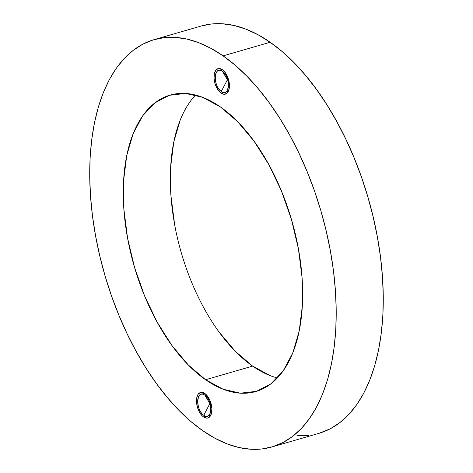 <?xml version="1.0" encoding="UTF-8"?>
<svg xmlns="http://www.w3.org/2000/svg" width="473" height="473" viewBox="0 0 473 473"><rect width="100%" height="100%" fill="white"/><g stroke="black" fill="none" stroke-linecap="round" stroke-linejoin="round"><path stroke-width="0.71" d="M318.991 433.333A212.005 112.704 -106.1 0 0 380.635 257.974A212.005 112.704 -106.1 0 0 270.189 42.257L282.18 51.545L293.958 62.554L305.41 75.172L316.425 89.273L326.896 104.728L336.723 121.39L326.878 104.734L316.402 89.279L305.387 75.172L293.94 62.56L282.156 51.551L270.166 42.263L223.114 55.879A212.005 112.704 73.9 0 1 333.571 271.62A212.005 112.704 73.9 0 1 271.898 446.961A212.005 112.704 73.9 0 1 202.811 430.743A212.005 112.704 73.9 0 1 92.359 215.002A212.005 112.704 73.9 0 1 154.032 39.661L201.084 26.045L211.082 24.046L222.405 23.774L234.088 25.483L246.007 29.166L258.075 34.777L270.166 42.263A212.005 112.704 -106.1 0 0 201.084 26.045A212.005 112.704 73.9 0 1 270.166 42.263A212.005 112.704 73.9 0 1 380.623 258.004A212.005 112.704 73.9 0 1 318.95 433.345A212.005 112.704 -106.1 0 0 380.623 258.004A212.005 112.704 -106.1 0 0 270.166 42.263L282.156 51.551L293.94 62.56L305.387 75.172L316.402 89.279L326.878 104.734L336.705 121.395L345.816 139.092L354.076 157.669L361.437 176.937L367.817 196.709L373.162 216.805L377.413 237.026L380.534 257.17L382.497 277.054L383.284 296.482L382.882 315.266L381.291 333.223L378.536 350.186L374.646 365.99L369.644 380.481L363.589 393.518L356.536 404.977L348.554 414.744L339.72 422.738L330.119 428.863L318.956 433.339M154.032 39.661A212.005 112.704 73.9 0 1 223.114 55.879L211.023 48.394L198.956 42.783L187.018 39.105L175.335 37.397L164.007 37.669L153.157 39.921L142.881 44.137L133.28 50.262L124.446 58.256L116.464 68.023L109.411 79.482L103.356 92.519L98.354 107.01L94.464 122.814L91.709 139.777L90.118 157.734L89.716 176.518L90.503 195.946L92.466 215.83L95.587 235.974L99.838 256.195L105.183 276.291L111.563 296.068L118.924 315.337L127.184 333.908L136.277 351.61L146.104 368.272L156.575 383.727L167.59 397.834L179.042 410.446L190.82 421.455L202.811 430.743L214.902 438.229L226.975 443.84L238.912 447.517L250.595 449.226L261.918 448.954L272.773 446.701L283.049 442.486L292.651 436.36L301.484 428.367L309.466 418.599L316.52 407.141L322.574 394.104L327.57 379.612L331.467 363.808L334.222 346.845L335.806 328.889L336.214 310.105L335.428 290.676L333.465 270.793L330.343 250.649L326.086 230.428L320.747 210.331L314.362 190.554L307.007 171.285L298.741 152.714L289.653 135.012L279.827 118.351L269.356 102.895L258.341 88.788L246.888 76.177L235.105 65.168L223.114 55.879L270.166 42.263L258.075 34.777L246.007 29.166L234.07 25.489L222.381 23.78L211.059 24.052L201.043 26.056L211.059 24.052L222.381 23.78L234.07 25.489L246.025 29.16L258.098 34.771L270.189 42.257A212.005 112.704 -106.1 0 0 201.137 26.033M336.705 121.395L345.793 139.097L354.058 157.675L361.413 176.937L367.799 196.715L373.138 216.811L377.395 237.032L380.517 257.176L382.48 277.06L383.26 296.488L382.858 315.272L381.273 333.229L378.518 350.191L374.622 365.996L369.626 380.487L363.571 393.524L356.518 404.983L348.536 414.75L339.703 422.744L330.101 428.869L319.825 433.085L330.101 428.869L339.703 422.744L348.536 414.75L356.518 404.983L363.571 393.524L369.626 380.487L374.622 365.996L378.518 350.191L381.273 333.229L382.858 315.272L383.26 296.488L382.48 277.06L380.517 257.176L377.395 237.032L373.138 216.811L367.799 196.715L361.413 176.937L354.058 157.675L345.793 139.097L336.705 121.395M308.97 435.337L297.647 435.609L308.97 435.337M221.098 93.122A13.268 7.054 73.9 0 1 214.186 79.618A13.268 7.054 73.9 0 1 218.047 68.644A13.268 7.054 73.9 0 1 222.369 69.655L225.26 72.6L227.619 76.88L229.399 84.354L229.423 86.742L228.595 90.828L226.721 93.471L224.09 94.275L221.098 93.122L219.608 91.851L216.936 88.167L214.99 83.455L214.068 78.423L214.316 73.847L215.694 70.418L217.988 68.656L220.856 68.839L222.369 69.655A13.268 7.054 73.9 0 1 229.281 83.159A13.268 7.054 73.9 0 1 225.42 94.133A13.268 7.054 73.9 0 1 221.098 93.122L223.605 92.395L221.098 93.122M222.375 71.293A11.387 6.054 73.9 0 1 228.311 82.881A11.387 6.054 73.9 0 1 225 92.3A11.387 6.054 73.9 0 1 221.287 91.425C212.744 86.121 213.902 64.742 222.375 71.293L227.401 79.748L221.287 91.425L227.401 79.748L222.375 71.293C230.925 76.596 229.766 97.982 221.287 91.425A11.387 6.054 73.9 0 1 215.357 79.836A11.387 6.054 73.9 0 1 218.668 70.424A11.387 6.054 73.9 0 1 222.375 71.293L223.806 70.879L222.375 71.293M203.561 416.967A13.268 7.054 73.9 0 1 196.644 403.463A13.268 7.054 73.9 0 1 200.505 392.489A13.268 7.054 73.9 0 1 204.833 393.501L207.724 396.445L210.083 400.726L211.863 408.199L211.614 412.775L210.237 416.205L207.937 417.966L206.553 418.12L203.561 416.967L202.072 415.696L199.393 412.013L197.448 407.3L196.531 402.269L196.78 397.692L198.157 394.263L200.451 392.501L203.319 392.685L204.833 393.501A13.268 7.054 73.9 0 1 211.744 407.005A13.268 7.054 73.9 0 1 207.884 417.978A13.268 7.054 73.9 0 1 203.561 416.967L206.062 416.24L203.561 416.967M204.839 395.138A11.387 6.054 73.9 0 1 210.769 406.727A11.387 6.054 73.9 0 1 207.458 416.145A11.387 6.054 73.9 0 1 203.751 415.27C195.201 409.967 196.36 388.587 204.839 395.138L209.858 403.593L203.751 415.27L209.858 403.593L204.839 395.138C213.382 400.442 212.229 421.827 203.751 415.27A11.387 6.054 73.9 0 1 197.815 403.682A11.387 6.054 73.9 0 1 201.131 394.269A11.387 6.054 73.9 0 1 204.839 395.138L206.269 394.724L204.839 395.138M205.578 379.724A154.299 82.024 73.9 0 1 125.191 222.706A154.299 82.024 73.9 0 1 170.073 95.097A154.299 82.024 73.9 0 1 220.353 106.898L237.653 121.667L254.001 141.114L268.776 164.492L281.405 190.891L291.403 219.312L298.392 248.65L302.093 277.781L302.371 305.593L299.208 331.011L292.734 353.053L283.197 370.885L270.958 383.81L256.49 391.337L240.355 393.175L223.161 389.255L205.578 379.724L188.278 364.949L171.924 345.503L157.148 322.131L144.519 295.731L134.521 267.31L127.539 237.972L123.837 208.841L123.559 181.029L126.717 155.611L133.191 133.569L142.734 115.737L154.973 102.812L169.435 95.286L185.576 93.447L202.769 97.367L220.353 106.898A154.299 82.024 73.9 0 1 300.739 263.916A154.299 82.024 73.9 0 1 255.858 391.526A154.299 82.024 73.9 0 1 205.578 379.724L252.629 366.108L205.578 379.724M195.556 95.049A154.299 82.024 -106.1 0 0 176.045 231.758A154.299 82.024 -106.1 0 0 252.629 366.108L235.329 351.338L218.975 331.892M270.213 375.639L252.629 366.108A154.299 82.024 -106.1 0 0 277.426 377.957M174.59 224.356L170.889 195.225L170.611 167.412L173.768 141.995L180.243 119.953M225 92.3L228.376 91.319M207.458 416.145L210.84 415.164M318.95 433.345L271.898 446.961M201.131 394.269L204.507 393.288M218.668 70.424L222.05 69.442"/></g></svg>
